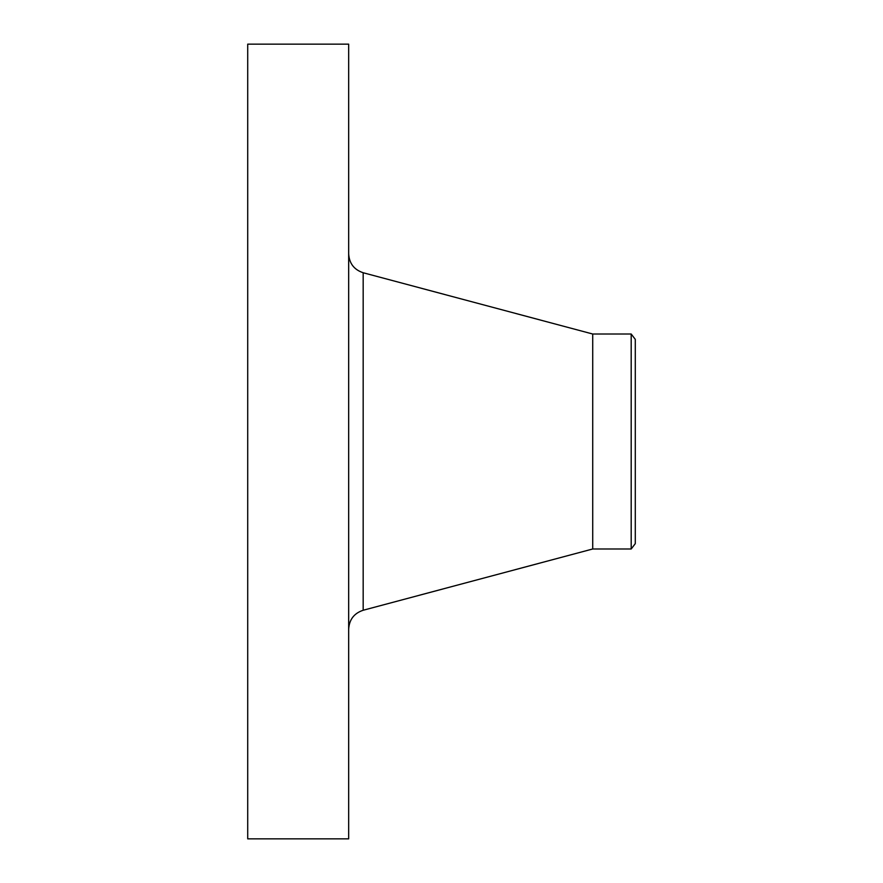<?xml version="1.0" encoding="UTF-8"?>
<svg xmlns="http://www.w3.org/2000/svg" width="883" height="883" viewBox="0 0 883 883"><rect width="100%" height="100%" fill="white"/><g stroke="black" fill="none" stroke-linecap="round" stroke-linejoin="round"><path stroke-width="1.32" d="M247.715 838.85L247.715 44.15L348.675 44.15L348.675 838.85L247.715 838.85M631.19 548.983L631.19 334.017L635.285 339.359L635.285 543.641L631.19 548.983L592.725 548.983L592.725 334.017L363.178 272.748C354.094 269.723 349.26 263.432 348.675 253.874M592.725 548.983L363.178 610.252L363.178 272.748M363.178 610.252C354.094 613.277 349.26 619.568 348.675 629.126M631.19 334.017L592.725 334.017"/></g></svg>
